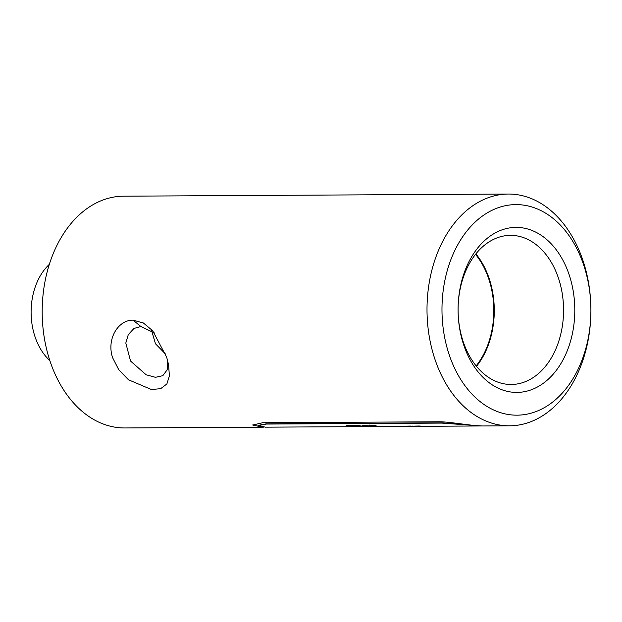 <?xml version="1.0" encoding="UTF-8"?>
<svg xmlns="http://www.w3.org/2000/svg" width="622" height="622" viewBox="0 0 622 622"><rect width="100%" height="100%" fill="white"/><g stroke="black" fill="none" stroke-linecap="round" stroke-linejoin="round"><path stroke-width="0.93" d="M476.141 365.892A73.901 52.264 89.7 0 0 475.519 254.344M476.499 366.327A74.562 52.73 89.7 0 0 475.877 253.9M531.896 378.394A74.562 52.73 89.7 0 0 562.412 294.711A74.562 52.73 89.7 0 0 510.413 235.357A74.562 52.73 89.7 0 0 458.095 310.215A74.562 52.73 89.7 0 0 511.245 384.482A74.562 52.73 89.7 0 0 531.896 378.394M539.756 385.663A82.508 58.351 -90.3 0 1 458.461 300.294A82.508 58.351 -90.3 0 1 551.123 243.723A82.508 58.351 -90.3 0 1 539.756 385.663M165.709 354.26L155.469 343.748L151.589 330.476M356.041 425.977L355.605 425.977M346.431 425.324L352.293 425.292A115.886 81.956 89.7 0 0 361.615 426.536L355.753 426.568A115.886 81.956 -90.3 0 1 354.649 426.505L359.259 426.474A115.886 81.956 -90.3 0 1 356.701 426.233L352.402 426.257A115.886 81.956 -90.3 0 1 351.298 426.124L355.597 426.101A115.886 81.956 -90.3 0 1 352.145 425.526L347.527 425.549A115.886 81.956 -90.3 0 1 346.431 425.324M364.243 425.596L362.502 425.129M364.943 425.145L364.134 425.495M367.097 426.124L362.47 425.386L366.84 425.285A115.886 81.956 89.7 0 0 368.154 425.541L364.912 425.409L364.127 425.526L365.168 425.798L370.626 426.008A115.886 81.956 89.7 0 0 375.447 426.459L370.308 426.49A115.886 81.956 -90.3 0 1 369.211 426.42L373.138 426.397A115.886 81.956 -90.3 0 1 370.65 426.171L367.104 426M482.128 425.938A115.886 81.956 -90.3 0 1 480.977 425.969L425.292 426.28A115.886 81.956 89.7 0 1 419.345 426.008L414.617 426.109L416.561 426.334A115.886 81.956 89.7 0 1 410.606 426.062L405.987 426.156L411.212 426.358A115.886 81.956 -90.3 0 0 411.259 426.358L411.951 426.342L411.259 426.358M475.993 425.603L441.838 422.836L266.278 423.807L258.021 425.425L265.423 427.166L411.056 426.365M480.977 425.907L441.799 423.092L266.239 424.064L257.998 425.681M260.812 426.917L252.765 424.904M263.65 427.143A115.886 81.956 -90.3 0 1 262.344 427.182L252.742 425.036L262.601 422.75L438.16 421.778C450.328 421.592 472.456 426.288 484.725 425.946M372.135 425.106L371.21 425.464M371.303 425.549L369.53 425.075M375.96 426.078L375.12 425.806M378.114 426.365L381.068 426.303A115.886 81.956 89.7 0 0 382.398 426.397L375.105 426.07A115.886 81.956 -90.3 0 1 375.012 426.062L369.507 425.339L374.086 425.254A115.886 81.956 89.7 0 0 375.4 425.51L371.21 425.479L376.326 425.977A115.886 81.956 89.7 0 0 377.36 426.109L376.605 426.288L378.114 426.365M358.117 425.261L358.093 425.464A115.622 81.77 -90.3 0 1 357.215 425.261M355.224 425.479A115.886 81.956 -90.3 0 1 354.276 425.285L358.847 425.254A115.886 81.956 89.7 0 0 359.796 425.456L358.093 425.464A115.886 81.956 89.7 0 0 364.337 426.358L366.039 426.35A115.886 81.956 89.7 0 0 366.894 426.42L365.293 426.521A115.886 81.956 -90.3 0 1 356.888 425.471L355.248 425.277M366.894 426.42L366.265 426.513M416.258 426.179L424.048 426.288A115.886 81.956 -90.3 0 1 419.174 426.109L416.258 426.179M424.671 426.28A115.886 81.956 -90.3 0 1 424.048 426.288M418.715 426.319L418.038 426.327M414.921 426.319L413.07 426.342M415.939 426.334A115.886 81.956 -90.3 0 1 415.317 426.342A115.886 81.956 -90.3 0 1 414.921 426.342M407.69 426.078L413.887 426.327A115.886 81.956 -90.3 0 1 410.427 426.156L408.374 426.295M261.675 427.19L124.773 427.952A115.886 81.956 -90.3 0 1 48.998 357.938A115.886 81.956 -90.3 0 1 123.49 196.187L508.314 194.048A115.886 81.956 89.7 0 0 433.822 355.807A115.886 81.956 89.7 0 0 509.597 425.813A115.886 81.956 89.7 0 0 584.089 264.062A115.886 81.956 89.7 0 0 508.314 194.048M133.061 320.175C118.39 319.786 106.37 338.741 112.559 357.596L118.755 369.748L128.482 379.778L151.403 389.52L160.67 388.672L166.883 383.961L169.386 375.945L168.57 364.741L166.712 357.3L152.647 330.702L143.355 322.981L133.061 320.175L140.86 326.496L154.544 333.034M167.761 361.048L167.232 369.725L162.816 375.688L155.453 377.313L146.139 374.786L130.55 361.055L125.807 343.041L128.295 334.597L133.979 328.463L140.86 326.496M584.711 268.214A105.289 74.461 -90.3 0 1 508.073 414.462A105.289 74.461 -90.3 0 1 456.556 246.996A105.289 74.461 -90.3 0 1 584.711 268.214M49.301 264.389A57.348 40.554 89.7 0 0 49.838 360.573M412.347 426.093L415.317 426.342M509.597 425.813L484.033 425.953"/></g></svg>
